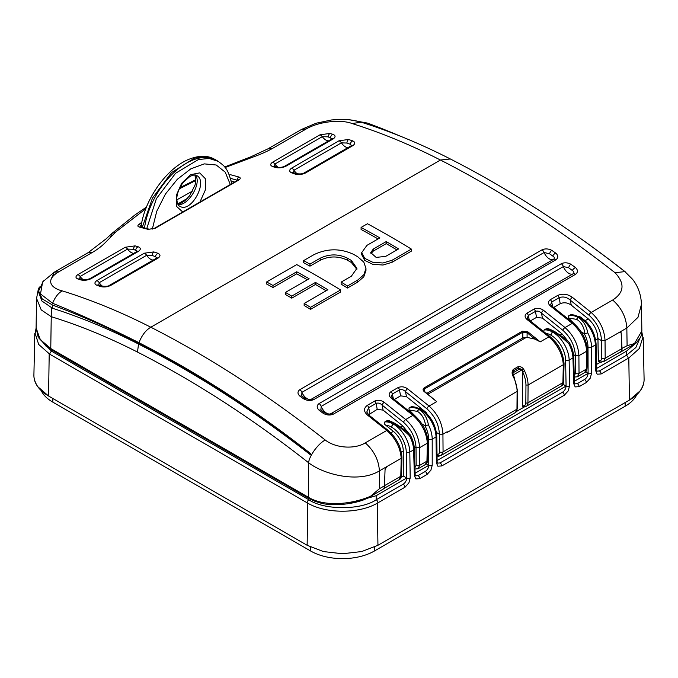 <?xml version="1.0" encoding="UTF-8"?>
<svg xmlns="http://www.w3.org/2000/svg" width="678" height="678" viewBox="0 0 678 678"><rect width="100%" height="100%" fill="white"/><g stroke="black" fill="none" stroke-linecap="round" stroke-linejoin="round"><path stroke-width="1.02" d="M356.865 269.352L351.357 262.488A1051.553 607.115 -120 0 0 347.178 260.072C338.203 255.886 329.211 255.945 320.202 260.259L309.965 266.166A1051.553 607.115 -120 0 0 303.591 262.674L303.591 260.632L313.829 254.716C327.059 248.334 340.297 248.207 353.552 254.352A1051.553 607.115 60 0 1 357.73 256.767L363.815 262.115L365.959 268.429L363.815 274.734L357.73 280.065L347.5 285.98A1051.553 607.115 -120 0 0 341.127 282.116L351.357 276.2L356.95 268.335L351.357 260.445A1051.553 607.115 -120 0 0 347.178 258.03C338.195 253.835 329.203 253.894 320.202 258.216L309.965 264.123A1051.553 607.115 -120 0 0 303.591 260.632M365.959 268.429L365.959 270.471L363.806 276.785L357.73 282.116L347.5 288.023A1051.553 607.115 -120 0 0 341.127 284.158L341.127 282.116M378.078 238.927A1051.553 607.115 -120 0 0 361.094 229.478L361.094 227.427L367.468 223.748A1051.553 607.115 60 0 1 411.377 249.097L392.062 260.25L382.943 262.988L372.697 262.242L364.73 258.36L361.713 252.614L366.925 245.368L379.858 237.902A1051.553 607.115 -120 0 0 361.094 227.427M411.377 249.097L411.377 251.14L392.062 262.293L382.96 265.03L372.697 264.284L364.722 260.394L361.713 254.657L361.713 252.614M326.143 290.76A1051.553 607.115 -120 0 0 315.49 284.463L291.769 298.159A1051.553 607.115 -120 0 0 285.396 294.481L285.396 292.438L309.117 278.743A1051.553 607.115 -120 0 0 296.727 271.768L272.997 285.463A1051.553 607.115 -120 0 0 266.624 281.972L296.727 264.598A1051.553 607.115 60 0 1 340.627 289.947L310.532 307.32A1051.553 607.115 -120 0 0 304.159 303.456L327.881 289.76A1051.553 607.115 -120 0 0 315.49 282.421L291.769 296.116A1051.553 607.115 -120 0 0 285.396 292.438M307.337 279.768A1051.553 607.115 -120 0 0 296.727 273.81L272.997 287.506A1051.553 607.115 -120 0 0 266.624 284.014L266.624 281.972M340.627 289.947L340.627 291.989L310.532 309.363A1051.553 607.115 -120 0 0 304.159 305.498L304.159 303.456M401.173 477.253L403.274 476.041L406.656 477.99L406.266 452.124A20.526 11.857 -120 0 0 391.757 427.276L391.587 427.182A20.526 11.857 -120 0 0 385.765 425.225A1044.044 602.784 60 0 1 393.376 431.386A17.526 10.119 60 0 1 403.274 450.972L403.274 476.041M349.424 503.449L376.171 495.703L406.656 477.99A2.5 1.424 179.1 0 0 410.198 477.956L408.876 482.914L404.978 487.211A2.5 1.449 -120 0 0 403.207 484.177L376.171 499.788C361.035 510.263 324.05 510.263 308.905 499.788L51.596 351.229L38.968 338.203M415.08 473.236L428.767 465.337L428.674 439.158C428.623 434.768 427.369 430.25 424.911 425.615L421.852 423.843M426.242 463.879L428.674 465.286M437.056 456.531L437.946 455.565M437.115 460.515L566.088 386.053L565.605 360.137A20.526 11.857 -120 0 0 551.087 335.288L550.917 335.186A20.526 11.857 -120 0 0 545.951 333.33M563.011 384.282L565.994 386.002A2.5 1.424 179.1 0 0 569.528 385.968L568.215 390.926L564.316 395.215A2.5 1.449 -120 0 0 562.545 392.189L440.03 462.921L437.496 463.15L437.132 461.803L436.742 435.937C435.734 424.42 430.479 415.428 420.979 408.961A2.5 1.449 -60 0 0 419.724 409.08L418.996 409.504C423.877 412.495 427.021 417.606 428.428 424.843C430.903 429.776 432.157 434.547 432.208 439.158L432.208 465.354A2.5 1.398 180 0 1 428.767 465.405C428.53 467.981 427.343 470.007 425.225 471.473L418.021 475.625L415.487 475.863L415.122 474.583A2.5 1.449 -1.7 0 1 414.385 475.642L413.605 449.895C413.436 445.353 412.071 440.649 409.504 435.768C404.317 430.716 399.232 426.725 394.249 423.792L386.748 420.835L387.943 420.623C388.494 420.335 390.952 421.318 395.333 423.572L395.333 423.572A2.5 1.449 -60 0 1 395.418 423.623M524.755 406.707L516.653 411.385M439.793 455.76L438.649 456.421L437.946 456.014M574.41 381.248L588.097 373.341L588.004 347.17C587.953 342.78 586.707 338.263 584.25 333.627L581.182 331.856M585.58 371.891L588.004 373.29M309.168 498.576L51.342 349.721A2.5 1.449 -60 0 1 51.282 349.695L45.901 346.026L37.96 336.263L36.104 327.83L40.138 339.458L50.765 348.534L308.609 497.398C324.635 507.017 351.424 504.491 370.586 496.237L364.823 499.423C349.441 505.424 329.788 505.703 320.77 503.11L315.101 501.373L309.185 498.593A2.5 1.441 -60 0 1 309.134 498.559A2.5 1.449 -60 0 1 309.117 498.55A2.5 1.449 -60 0 1 308.592 497.389L308.592 462.735C252.013 418.275 194.976 381.383 137.481 352.068C108.412 337.263 79.665 325.465 51.248 316.685L41.231 309.88L36.553 298.379M588.097 373.341L588.097 373.417C587.86 375.993 586.682 378.019 584.555 379.477L577.351 383.638L574.825 383.867L574.452 382.595A2.5 1.449 -1.7 0 1 573.724 383.655L572.944 357.908C572.774 353.365 571.401 348.653 568.834 343.771C563.655 338.729 558.57 334.737 553.587 331.796L546.087 328.847L547.282 328.627C547.824 328.338 550.29 329.322 554.672 331.576L554.672 331.576A2.5 1.449 -60 0 1 554.748 331.635M142.287 227.35L152.448 198.162L171.585 172.534L194.476 158.135L205.231 156.643L214.434 159.161C212.222 158.152 204.044 152.779 187.357 159.949C165.652 169.737 145.736 198.925 141.456 224.054L141.575 226.223M187.323 198.459L177.738 203.934M141.304 227.105A2.5 1.712 -126.1 0 0 138.829 224.452L141.804 222.316M176.848 199.824L192.671 190.984M424.208 387.858L522.348 331.203L527.806 331.796L540.23 341.865L535.027 339.153L527.094 332.754L522.84 332.152L424.699 388.816L423.826 390.24L424.216 391.604C422.716 390.214 422.716 388.96 424.208 387.858A0.848 0.492 60 0 1 424.699 388.816L424.742 391.638M535.027 339.153L527.094 337.381L522.84 337.907L426.86 393.325M436.929 454.226C438.564 454.557 439.429 453.768 439.522 451.87L439.386 434.208C438.878 424.386 434.725 415.928 426.937 408.826L405.52 391.647A2.5 1.178 -51.9 0 1 407.597 388.825L429.064 406.046L436.691 401.647L424.64 391.553M522.407 405.673L522.585 405.69A1.5 1.059 105.6 0 0 523.246 406.529A1.5 1.059 105.6 0 0 523.272 406.529L526.391 406.232A7.509 4.339 60 0 0 527.95 402.851A1.5 0.873 0.4 0 1 525.823 402.834L525.959 385.045A23.535 13.585 -120 0 0 522.585 371.68L522.407 405.673L522.585 406.283L523.441 406.308L522.585 406.283M620.684 332.178A2.492 1.424 -59.6 0 1 621.175 333.203L621.777 348.678A7.509 4.339 60 0 1 620.217 352.06L603.547 361.688M619.531 352.458A7.509 4.339 -120 0 0 620.489 352.136A7.509 4.339 -120 0 0 622.04 348.645L621.209 333.22L620.692 332.178L619.438 332.296L605.039 340.61L605.174 358.264L603.666 361.62L600.132 361.993A2.5 1.771 -74.2 0 1 599.038 360.637C600.674 360.967 601.539 360.179 601.632 358.281A2.5 1.483 -0.4 0 0 605.174 358.264L621.777 348.678M436.446 432.505L439.386 434.208L442.929 434.208L447.2 431.742L447.141 432.479L517.111 391.376A25.035 14.458 -120 0 0 513.526 377.146C511.712 374.061 511.644 371.485 513.322 369.425L517.924 366.773C520.797 366.188 522.992 367.535 524.501 370.815A25.035 14.458 60 0 1 528.086 385.045L525.959 385.045M512.899 373.341A3.009 1.737 180 0 1 513.738 372.392L518.339 369.73A3.009 1.737 180 0 1 521.374 369.307L518.339 367.985L513.738 370.646L512.856 372.756L513.441 375.366M517.111 391.376L516.975 409.181A1.5 0.873 0.4 0 0 517.416 408.571L515.416 412.571A7.509 4.339 -120 0 0 516.975 409.181L443.065 451.853L441.437 455.277M401.935 457.294L401.529 475.27A2.5 1.432 -178.7 0 1 400.8 476.253L401.207 458.294C400.334 447.556 395.528 438.276 386.799 430.445L367.883 415.411A2.5 1.161 128 0 1 369.112 415.267L388.019 430.301C396.503 437.793 401.147 446.777 401.935 457.252L401.207 458.294L386.807 466.608L385.062 469.557L384.468 485.812L379.409 488.728L370.586 496.237M634.184 344.051L641.854 330.957L641.235 335.118C641.456 336.042 639.718 338.703 636.023 343.102L627.099 345.721L621.777 348.492M156.872 257.937L155.406 256.631L152.143 255.47L146.66 255.284L99.217 282.684L98.81 284.879M137.38 251.216L133.388 249.284L127.566 249.097L80.123 276.488L79.75 278.556M332.118 138.778L328.127 136.846L322.304 136.668L274.861 164.059L274.497 166.127M351.611 145.499L350.145 144.194L346.89 143.041L341.407 142.855L293.955 170.246L293.557 172.441M587.012 368.188C586.656 370.705 585.885 372.171 584.69 372.578L586.275 369.171A2.5 1.432 -178.7 0 0 587.012 368.188L587.419 350.204L586.682 351.212L578.893 355.704L575.351 355.704C574.842 345.882 570.698 337.424 562.901 330.33L541.485 313.151C539.637 311.253 537.62 310.677 535.425 311.405L528.306 315.524L527.323 318.024L528.526 319.575A2.5 1.17 -52.2 0 0 527.298 319.719C524.543 317.355 524.399 315.185 526.882 313.211A2.5 1.449 60 0 1 528.306 315.524L529.323 320.194M540.23 341.865L548.909 336.856C557.638 344.687 562.443 353.967 563.316 364.705L562.91 382.663A2.5 1.432 1.3 0 0 563.638 381.68C563.291 384.197 562.511 385.663 561.316 386.07L562.91 382.663L527.95 402.851L528.086 385.045L563.316 364.705L564.045 363.662C563.257 353.187 558.613 344.204 550.129 336.703L528.526 319.575M524.501 370.815L522.585 371.68L522.585 405.69A173.754 100.319 -120 0 0 522.645 405.707A1.5 1.059 105.5 0 0 523.297 406.537L522.908 406.453M522.407 371.18L522.84 369.383L521.374 369.307M513 374.146L513.136 374.985L522.84 369.383M513.526 377.146L514.034 376.756L513.432 375.366M414.911 467.71L416.156 465.362L416.021 447.7L419.563 447.7L427.352 443.2C426.479 432.462 421.674 423.182 412.944 415.351L391.333 398.215C388.579 395.859 388.435 393.689 390.918 391.714L398.045 387.596C401.325 386.24 404.512 386.646 407.597 388.825M321.541 410.427L324.703 412.775C327.999 414.156 330.042 414.461 330.847 413.69L573.105 273.819C574.342 272.658 574.088 271.547 572.325 270.488L568.605 267.725L563.384 266.564L321.202 406.385L320.906 409.639L321.541 410.427A4.009 2.331 135.8 0 0 319.075 410.215C316.575 407.741 316.592 405.512 319.109 403.537A4.009 2.314 60 0 1 321.202 406.385A8.763 5.06 -120 0 0 329.576 414.012M302.439 396.401L305.075 398.283C309.015 399.622 311.1 399.927 311.329 399.198L553.604 259.318C554.824 258.14 554.511 257.03 552.663 256.004L549.519 253.758L544.095 252.513L301.913 392.333L301.761 395.63L302.439 396.401A4.009 2.356 133.5 0 0 300.015 396.249C297.379 393.85 297.32 391.655 299.837 389.647A4.009 2.314 60 0 1 301.913 392.333A8.763 5.06 -120 0 0 311.414 399.147A4.009 2.314 60 0 1 313.736 399.605C310.355 400.995 306.948 400.706 303.498 398.749L300.015 396.249M391.333 398.215A2.5 1.17 127.8 0 1 392.562 398.071L414.165 415.207C422.648 422.699 427.284 431.683 428.081 442.158L427.352 443.2L426.945 461.159L419.69 465.345L418.063 468.769M599.072 361.569A2.492 1.441 -60 0 1 598.733 361.425A2.492 1.441 -60 0 1 598.293 360.374L597.954 338.568C597.547 330.94 594.318 324.372 588.275 318.863L571.249 305.142C567.689 302.608 564.02 302.125 560.231 303.693L553.689 307.473M641.854 330.957L641.456 304.371L637.99 317.312L626.836 328.025L619.438 332.296M368.035 497.889L382.909 489.304A7.509 4.339 -120 0 0 384.468 485.812M601.632 358.281L601.496 340.61L605.039 340.61C604.445 329.711 599.827 320.33 591.174 312.456L572.385 297.337A2.5 1.17 -51.7 0 0 570.3 300.159C566.791 297.066 563.054 296.252 559.104 297.735A2.5 1.449 -120 0 0 557.689 295.43C562.74 293.337 567.639 293.972 572.385 297.337M145.88 208.646L115.709 232.012L105.81 242.08C102.344 245.707 97.988 249.08 92.759 252.199L88.123 252.665L54.308 272.183L51.197 278.955M627.099 345.721L626.836 328.025C626.15 317.194 621.438 307.863 612.7 300.023C624.269 292.489 625.048 283.396 615.048 272.734C557.053 227.418 498.855 189.848 440.437 160.025C410.715 144.846 381.256 132.685 352.06 123.54C342.526 119.667 320.669 120.667 306.337 128.896L272.522 148.414C267.047 151.474 260.606 154.33 253.208 156.982L225.096 167.525M195.857 180.492L179.348 188.815M158.093 258.081L110.65 285.472C107.285 287.006 103.895 287.362 100.48 286.531L96.878 285.269C94.318 283.997 94.293 282.438 96.818 280.607L144.27 253.216L153.787 251.919L158.016 253.309C160.593 254.631 160.618 256.216 158.093 258.081A4.009 2.314 -120 0 0 156.593 258.123L109.15 285.514A4.009 2.314 -120 0 0 108.649 285.997M138.498 251.318L91.055 278.709C87.555 280.285 84.106 280.684 80.724 279.887L78.165 279.099C75.377 278.005 75.258 276.514 77.8 274.641L125.244 247.25L135.125 245.877L138.117 246.75C140.905 247.894 141.041 249.411 138.498 251.318A4.009 2.314 -120 0 0 137.109 251.394L89.665 278.785L86.055 279.76L79.962 278.777M272.539 162.203L319.982 134.812L329.864 133.447L332.864 134.312C335.652 135.456 335.779 136.981 333.245 138.88L285.802 166.279C282.294 167.856 278.853 168.246 275.463 167.458L272.903 166.669C270.124 165.568 269.997 164.084 272.539 162.203A4.009 2.314 60 0 1 274.861 164.059A8.763 5.06 -120 0 0 278.192 167.297M291.565 168.178L339.008 140.778L348.526 139.49L352.763 140.88C355.331 142.194 355.357 143.787 352.831 145.643L305.388 173.043C302.024 174.577 298.642 174.932 295.227 174.102L291.616 172.831C289.057 171.559 289.04 170.008 291.565 168.178A4.009 2.314 60 0 1 293.955 170.246A8.763 5.06 -120 0 0 297.379 173.856M526.882 313.211L534.01 309.1C537.29 307.744 540.476 308.151 543.561 310.329L565.028 327.55C573.681 335.424 578.309 344.805 578.893 355.704L579.029 373.358L586.275 369.171L586.682 351.212C585.809 340.475 581.012 331.195 572.283 323.364L550.672 306.227C547.909 303.863 547.773 301.693 550.256 299.718L557.689 295.43M527.806 331.796L527.094 332.754L527.094 337.381M525.781 337.703L427.937 394.189M426.937 408.826A2.5 1.127 -50.6 0 1 429.064 406.046C437.717 413.919 442.336 423.309 442.929 434.208L443.065 451.853A2.5 1.483 -0.4 0 1 439.522 451.87M414.173 446.632L416.021 447.7C415.512 437.878 411.36 429.42 403.571 422.318L382.155 405.139A2.5 1.178 -51.9 0 1 384.231 402.317L405.698 419.538C414.351 427.411 418.97 436.801 419.563 447.7L419.69 465.345A2.5 1.483 -0.4 0 1 416.156 465.362M319.109 403.537L561.299 263.717C564.291 262.386 567.427 262.53 570.715 264.14L575.554 267.59C578.054 270.09 578.037 272.344 575.512 274.336L333.322 414.156C330.008 415.538 326.635 415.25 323.194 413.292L319.075 410.215M299.837 389.647L542.019 249.818C545.129 248.479 548.341 248.64 551.663 250.301L555.757 253.114C558.392 255.538 558.443 257.759 555.926 259.784L313.736 399.605M386.807 466.608L379.409 470.879C359.001 483.456 323.957 474.685 308.592 462.735C309.261 455.836 318.389 443.412 325.254 440.039C336.288 448.65 355.552 449.107 365.273 442.878C374.01 450.709 378.722 460.048 379.409 470.879L379.409 488.728M550.129 336.703A2.5 1.119 -51 0 0 548.909 336.856L527.298 319.719M543.561 310.329A2.5 1.178 128.1 0 0 541.485 313.151L542.425 318.126L562.13 333.957L560.121 335.11M562.901 330.33A2.5 1.127 129.4 0 1 565.028 327.55L572.283 323.364A2.5 1.119 129 0 1 573.503 323.211L551.9 306.083A2.5 1.17 127.8 0 0 550.672 306.227M595.674 339.881L597.954 338.568L601.496 340.61C600.988 330.788 596.835 322.33 589.046 315.236L570.3 300.159L571.249 305.142M584.682 372.578L577.52 376.714L579.029 373.358A2.5 1.483 179.6 0 1 575.486 373.375L575.351 355.704L573.503 354.636M615.048 272.734L624.887 271.607L632.515 279.243C636.252 283.862 641.007 292.159 641.456 304.363M148.067 229.367A2.5 1.754 105.3 0 1 149.168 229.189L140.456 226.884A2.5 1.771 104.2 0 0 139.371 227.071L148.067 229.367L155.152 228.308A2.5 1.449 60 0 0 154.338 228.376L237.961 180.094A2.5 1.449 -120 0 1 238.775 180.034C240.724 178.704 240.724 177.687 238.8 176.975A2.5 1.771 105.8 0 0 237.47 180.272L230.452 178.348M238.8 176.975L230.189 174.636A2.5 1.788 104.7 0 0 229.427 175.348M138.829 224.452C137.414 225.655 137.592 226.528 139.371 227.071M234.571 182.051L231.113 180.873M92.759 252.199L58.944 271.725C44.824 279.861 50.757 288.108 62.223 290.879C91.538 299.956 121.074 312.075 150.821 327.228C209.299 357.026 267.437 394.63 325.254 440.039M352.06 123.54L361.221 122.201C351.543 119.353 343.797 119.252 339.839 119.37L331.517 119.964L315.999 123.252L301.702 129.354L267.895 148.872L250.979 156.754L224.664 166.974M560.231 303.693L559.104 297.735L551.672 302.032A2.5 1.449 -120 0 0 550.256 299.718M552.697 306.702L551.672 302.032L550.697 304.532L551.9 306.083M534.01 309.1A2.5 1.449 60 0 1 535.425 311.405L536.552 317.363L542.425 318.126M568.571 341.924L562.13 333.957M536.552 317.363L530.315 320.965M435.471 428.284L426.165 412.453L406.461 396.63L405.52 391.647C403.673 389.757 401.656 389.172 399.461 389.901A2.5 1.449 -120 0 0 398.045 387.596M406.461 396.63L400.588 395.859L399.461 389.901L392.333 394.02A2.5 1.449 -120 0 0 390.918 391.714M393.359 398.689L392.333 394.02L391.359 396.52L392.562 398.071M400.588 395.859L394.35 399.461M409.232 433.92L402.791 425.945L383.095 410.122L382.155 405.139C380.307 403.249 378.29 402.664 376.095 403.393A2.5 1.449 -120 0 0 374.68 401.088C377.96 399.732 381.146 400.139 384.231 402.317M367.883 415.411C363.637 411.758 363.425 408.419 367.247 405.385L374.68 401.088M383.095 410.122L377.222 409.351L376.095 403.393L368.663 407.69L366.764 412.08L369.112 415.267M368.544 414.783L377.222 409.351M43.511 280.853L38.604 290.972L38.604 292.167L41.917 301.007L52.537 308.287C80.877 317.312 109.548 329.237 138.549 344.051C196.205 373.553 253.479 410.444 310.363 454.743L310.753 453.675C253.953 409.122 196.688 372.137 138.973 342.712C109.404 327.745 80.614 314.6 52.613 303.278C55.011 297.278 58.215 293.142 62.223 290.879M51.375 307.854L50.765 348.534A2.5 1.449 -60 0 0 51.282 349.695L309.134 498.559A2.5 1.441 -60 0 1 308.609 497.398M58.944 271.725L54.308 272.183L42.672 281.87L40.494 293.921L52.613 303.278M195.713 204.485L186.119 210.019M38.604 290.972L42.222 298.913L52.537 305.041A1041.535 601.335 60 0 1 310.363 453.896L310.753 453.675M310.363 453.896L310.363 454.743M625.404 272.014L625.463 271.98A1041.535 601.335 -120 0 0 563.469 226.579M400.74 136.337A1041.535 601.335 -120 0 0 367.637 123.125L349.39 119.777M438.649 455.718L438.649 456.421M600.928 362.145L600.479 362.077M601.386 362.179L600.928 362.45M179.628 206.154C190.993 213.926 208.578 181.136 196.62 175.483L196.612 175.483C195.535 174.534 193.264 174.882 189.815 176.526L183.543 182.068C177.95 189.272 176.704 196.145 176.839 198.883C177.051 203.044 177.983 205.468 179.628 206.154M195.137 175.026C202.595 182.179 188.306 206.214 178.068 204.544M146.77 228.537L156.372 198.696L175.543 173.305L198.442 159.533L209.155 158.44L218.333 161.415L216.774 160.466A60.088 34.697 120 0 0 216.028 160.042A60.088 34.697 120 0 0 173.331 173.11A60.088 34.697 120 0 0 144.516 227.935M182.704 211.994L176.661 206.502L176.246 195.501L181.636 183.323L190.637 174.661L199.696 172.882L205.324 178.661L205.426 189.806L199.959 201.959M230.308 184.518L225.206 172.136L216.206 165L204.29 163.881L190.798 168.864L177.305 179.314L165.449 194.027L156.737 211.29L152.33 229.096M35.163 333.466L38.697 344.475L49.825 354.263A2.5 1.449 -60 0 1 51.596 351.229L51.596 349.873M308.905 498.432L308.905 499.788A2.5 1.449 -60 0 0 307.142 502.822L307.778 503.178C326.118 513.89 358.959 513.89 377.307 503.178L377.943 502.822A2.5 1.449 -120 0 0 376.171 499.788L376.171 495.703M642.837 337.551L639.303 348.56L628.794 357.984L601.14 373.959A2.5 1.449 -120 0 0 599.369 370.925L626.404 355.314L635.879 347.5L640.252 337.5M644.092 379.256L644.1 379.646C644.083 383.477 642.812 387.163 640.286 390.706C637.735 394.249 634.116 397.376 629.438 400.088L377.943 545.282L361.696 551.553L342.543 553.748L323.381 551.553L307.142 545.282L48.562 396.003C43.884 393.282 40.265 390.155 37.714 386.621C35.188 383.078 33.917 379.392 33.9 375.561L33.908 375.163M644.092 379.138L644.1 379.646C644.083 383.036 642.812 386.723 640.286 390.706L629.438 400.088L628.803 357.984M377.315 503.178L377.943 545.282L361.696 551.553L342.543 553.748L323.381 551.553L307.142 545.282L307.77 503.178M49.197 353.899L48.562 396.003L37.714 386.621C35.197 382.646 33.925 378.96 33.9 375.561L33.908 375.044M554.909 341.432A17.526 10.119 60 0 1 561.053 351.297M577.105 326.601L568.461 317.982L568.308 316.016L570.986 314.651L580.148 316.872A2.5 1.449 -60 0 1 580.224 316.923M584.25 333.627L584.953 333.737C583.97 326.949 581.258 322.177 576.8 319.414L568.461 317.982M417.767 418.597L409.131 409.97L408.978 408.003L411.648 406.639L420.809 408.859A2.5 1.449 -60 0 1 420.894 408.919M424.911 425.615L425.615 425.725C424.64 418.936 421.919 414.165 417.47 411.41L409.131 409.97M568.308 316.016C571.774 315.185 575.063 315.651 578.165 317.414L578.334 317.507C583.216 320.508 586.351 325.618 587.758 332.847C590.233 337.78 591.496 342.551 591.547 347.17L591.547 373.366A2.5 1.398 180 0 1 588.097 373.417M543.671 331.5L544.095 329.991L546.087 328.847M408.978 408.003C412.444 407.181 415.733 407.648 418.834 409.402A2.5 1.449 120 0 0 417.301 411.309M385.765 425.225C384.248 424.131 383.909 423.055 384.765 421.979L386.748 420.835M406.749 478.041C406.546 480.643 405.359 482.694 403.207 484.177M599.369 370.925L596.835 371.163L596.471 369.815L596.081 343.949C595.064 332.423 589.809 323.431 580.309 316.965A2.5 1.449 -60 0 0 579.063 317.092L578.165 317.414A2.5 1.449 120 0 0 576.631 319.321M566.088 386.053C565.876 388.655 564.698 390.697 562.545 392.189M428.428 424.843L425.615 425.725M409.504 435.768L410.029 434.725M406.266 452.124A2.5 1.424 179.1 0 0 409.809 452.09L413.605 449.895A2.5 1.449 -1.7 0 0 414.343 448.836C414.156 444.234 412.758 439.547 410.173 434.776L410.156 434.759C407.164 431.716 402.274 428.021 395.503 423.665A2.5 1.449 -60 0 0 394.249 423.792L393.528 424.208A23.035 13.297 60 0 1 409.809 452.09L410.198 477.956M587.758 332.847L584.953 333.737M568.834 343.771L569.359 342.737M565.605 360.137A2.5 1.424 179.1 0 0 569.147 360.103L572.944 357.908A2.5 1.449 -1.7 0 0 573.673 356.848C573.486 352.238 572.096 347.551 569.503 342.788L569.486 342.763C566.494 339.729 561.613 336.034 554.841 331.678A2.5 1.449 -60 0 0 553.587 331.796L552.858 332.22A23.035 13.297 60 0 1 569.147 360.103L569.528 385.968M41.205 390.596A45.07 26.018 0 0 0 52.816 402.147L310.66 551.011A45.07 26.018 0 0 0 374.392 551.011L625.184 406.215A45.07 26.018 0 0 0 636.778 394.698M596.445 368.527L626.404 351.229L636.498 342.619M596.386 364.544L600.471 362.188M386.231 241.58A1051.553 607.115 60 0 1 398.63 248.911L385.689 256.386L376.137 257.394L370.73 252.631L373.298 249.046L386.231 241.58L386.231 243.622A1051.553 607.115 60 0 1 396.893 249.919M370.908 253.657L373.298 251.089L373.298 249.046M386.231 243.622L373.298 251.089M347.5 288.023L347.5 285.98M309.965 266.166L309.965 264.123M291.769 298.159L291.769 296.116M315.49 284.463L315.49 282.421M310.532 309.363L310.532 307.32M272.997 287.506L272.997 285.463M296.727 273.81L296.727 271.768M361.221 122.201C390.672 131.422 420.385 143.685 450.361 158.983L440.437 160.025L150.821 327.228C145.778 330.169 141.829 335.33 138.973 342.712M432.208 465.354L430.894 470.201L426.996 474.498A2.5 1.449 -120 0 0 425.225 471.473M426.996 474.498L419.792 478.66A2.5 1.449 -120 0 0 418.021 475.625M419.792 478.66L415.826 478.905L414.385 475.642M591.547 373.366L590.224 378.214L586.326 382.511A2.5 1.449 -120 0 0 584.555 379.477M586.326 382.511L579.122 386.663A2.5 1.449 -120 0 0 577.351 383.638M579.122 386.663L575.164 386.909L573.724 383.655M522.84 337.907L522.84 332.152A0.848 0.492 60 0 0 522.348 331.203M436.691 401.647A1051.553 607.115 -120 0 0 424.216 391.604M522.645 405.707A6.009 3.466 -120 0 0 525.823 402.834M518.339 369.73L518.339 367.985A1.5 0.864 60 0 0 517.924 366.773M513.322 369.425A1.5 0.864 60 0 1 513.738 370.646L513.738 372.392M425.343 464.574L426.945 461.159A2.5 1.432 -178.7 0 0 427.674 460.176C427.326 462.701 426.547 464.159 425.352 464.566L418.182 468.71L414.648 469.074M573.986 377.087L577.402 376.782M153.203 260.081A8.763 5.06 60 0 1 146.66 255.284A4.009 2.314 -120 0 0 144.27 253.216M96.818 280.607A4.009 2.314 -120 0 1 99.217 282.684A8.763 5.06 -120 0 0 102.641 286.294M133.744 253.335A8.763 5.06 60 0 1 127.566 249.097A4.009 2.314 -120 0 0 125.244 247.25M77.8 274.641A4.009 2.314 -120 0 1 80.123 276.488A8.763 5.06 -120 0 0 83.445 279.726M328.491 140.905A8.763 5.06 60 0 1 322.304 136.668A4.009 2.314 60 0 0 319.982 134.812M347.941 147.651A8.763 5.06 60 0 1 341.407 142.855A4.009 2.314 60 0 0 339.008 140.778M330.525 413.826A8.763 5.06 -120 0 0 330.915 413.648A4.009 2.314 60 0 1 333.322 414.156M575.512 274.336A4.009 2.314 60 0 0 573.105 273.819A8.763 5.06 60 0 1 563.384 266.564A4.009 2.314 60 0 0 561.299 263.717M555.926 259.784A4.009 2.314 60 0 0 553.604 259.318A8.763 5.06 60 0 1 544.095 252.513A4.009 2.314 60 0 0 542.019 249.818M383.672 488.635L399.198 479.668L400.8 476.253L384.468 485.685M437.022 454.557A2.5 1.771 105.8 0 0 438.022 455.582L441.556 455.209M599.844 361.866A2.5 1.763 -73.9 0 1 599.53 361.815A2.5 1.763 -73.9 0 1 598.454 360.467L599.038 360.637M598.293 360.374A2.5 1.458 -1.3 0 0 598.454 360.467L598.225 350.484A2.5 1.458 -1.3 0 1 598.14 350.433M574.249 375.722L575.486 373.375M115.709 232.012L112.167 233.224L110.641 236.69M232.622 164.508L231.401 164.279M272.522 148.414L267.895 148.872M110.65 285.472A4.009 2.314 -120 0 0 109.15 285.514C108.548 286.269 106.132 286.48 101.895 286.15L98.98 285.065M100.48 286.531A4.009 2.314 -77.3 0 1 101.895 286.15M155.406 256.631A4.009 3.034 -61.8 0 1 158.016 253.309M152.143 255.47A4.009 2.17 -79.9 0 1 153.787 251.919M96.878 285.269A4.009 3.051 -62.3 0 1 99.293 285.243L98.937 285.031M91.055 278.709A4.009 2.314 -120 0 0 89.665 278.785M80.724 279.887A4.009 2.483 -77.9 0 1 82.199 279.522M135.685 249.996A4.009 3.026 -66.6 0 1 138.117 246.75M133.388 249.284A4.009 2.39 -79.8 0 1 135.125 245.877M78.165 279.099A4.009 3.034 -66.9 0 1 80.385 278.98M329.864 133.447A4.009 2.39 100.2 0 0 328.127 136.846M274.709 166.347L275.124 166.542A4.009 3.034 113.1 0 0 272.903 166.669M275.124 166.542L276.938 167.093A4.009 2.483 102.1 0 0 275.463 167.458M276.938 167.093C279.717 167.847 282.794 167.11 284.404 166.356L284.404 166.356A4.009 2.314 60 0 1 285.802 166.279M284.404 166.356L331.856 138.965A4.009 2.314 60 0 1 333.245 138.88M332.864 134.312A4.009 3.026 113.4 0 0 330.423 137.558M348.526 139.49A4.009 2.17 100.1 0 0 346.89 143.041M293.718 172.636L294.04 172.814A4.009 3.051 117.7 0 0 291.616 172.831M294.04 172.814L296.642 173.712A4.009 2.314 102.7 0 0 295.227 174.102M303.397 173.568A4.009 2.314 60 0 1 303.888 173.076L303.888 173.076A4.009 2.314 60 0 1 305.388 173.043M296.642 173.712C300.303 174.127 302.719 173.915 303.888 173.076L351.34 145.685A4.009 2.314 60 0 1 352.831 145.643M352.763 140.88A4.009 3.034 118.2 0 0 350.145 144.194M612.7 300.023L591.174 312.456A2.5 1.127 -50.6 0 0 589.046 315.236M403.571 422.318A2.5 1.127 -50.6 0 1 405.698 419.538L412.944 415.351A2.5 1.119 129 0 1 414.165 415.207M570.715 264.14A4.009 1.356 115.8 0 0 568.605 267.725M324.703 412.775A4.009 1.517 118.9 0 0 323.194 413.292M575.554 267.59A4.009 2.314 136 0 0 572.325 270.488M551.663 250.301A4.009 1.509 116 0 0 549.519 253.758M305.075 398.283A4.009 1.644 118.6 0 0 303.498 398.749M555.757 253.114A4.009 2.339 133.7 0 0 552.663 256.004M388.019 430.301A2.5 1.119 129 0 0 386.799 430.445L365.273 442.878M598.123 349.373L598.225 350.484M306.337 128.896L301.702 129.354M238.775 180.034L155.152 228.308M369.942 413.555L368.663 407.69A2.5 1.449 -120 0 0 367.247 405.385M138.549 344.051L137.481 352.068M52.537 305.041L52.537 308.287M307.142 502.822L49.825 354.263M404.978 487.211L377.943 502.822M564.316 395.215L441.802 465.947A2.5 1.449 -120 0 0 440.03 462.921M628.175 358.348A2.5 1.449 -120 0 0 626.404 355.314L626.404 351.229M601.14 373.959L597.174 374.205L595.733 370.841L595.343 344.975L591.547 347.17A2.5 1.398 180 0 1 588.004 347.17M441.802 465.947L437.844 466.193L436.395 462.828L436.013 436.963L432.208 439.158A2.5 1.398 180 0 1 428.674 439.158M417.47 411.41A2.5 1.449 120 0 1 418.996 409.504L419.724 409.08A23.035 13.297 -120 0 1 436.013 436.963A2.5 1.424 -0.9 0 0 436.742 435.937M395.503 423.665L395.333 423.572A2.5 1.449 -60 0 0 394.088 423.691L393.528 424.208A2.5 1.449 120 0 0 391.757 427.276M554.841 331.678L554.672 331.576A2.5 1.449 -60 0 0 553.418 331.703L552.858 332.22A2.5 1.449 120 0 0 551.087 335.288M576.8 319.414A2.5 1.449 120 0 1 578.334 317.507L579.063 317.092A23.035 13.297 -120 0 1 595.343 344.975A2.5 1.424 -0.9 0 0 596.081 343.949M580.309 316.965L580.148 316.872A2.5 1.449 -60 0 0 578.893 316.999A23.035 13.297 -120 0 0 570.3 314.863M544.095 329.991A23.035 13.297 60 0 1 552.689 332.118A2.5 1.449 120 0 0 550.917 335.186M420.979 408.961L420.809 408.859A2.5 1.449 -60 0 0 419.555 408.987A23.035 13.297 -120 0 0 410.961 406.859M384.765 421.979A23.035 13.297 60 0 1 393.359 424.114A2.5 1.449 120 0 0 391.587 427.182M595.733 370.841A2.5 1.424 -0.9 0 0 596.471 369.815M436.395 462.828A2.5 1.424 -0.9 0 0 437.132 461.803M625.124 402.571L625.184 406.215M374.332 547.18L374.392 551.011M310.71 547.163L310.66 551.011M52.876 398.486L52.816 402.147M588.275 318.863L585.182 320.643M403.274 450.972L401.317 452.099M402.791 425.945L400.791 427.106M393.376 431.386L390.833 432.852M392.062 262.293L392.062 260.25M347.178 260.072L347.178 258.03M351.357 262.488L351.357 260.445M357.73 282.116L357.73 280.065M320.202 260.259L320.202 258.216M309.117 498.55L315.101 501.373M514.034 376.756L517.551 390.765L517.416 408.571M515.416 412.571L441.548 455.218M561.308 386.07L526.391 406.232M513.136 374.468L512.856 372.756M436.903 455.26L438.022 455.582M427.674 460.176L428.081 442.2M401.529 475.27C401.181 477.795 400.41 479.253 399.206 479.66M598.733 361.425A2.5 2.5 0 0 0 599.53 361.815L600.132 361.993M635.498 343.466L620.489 352.136M563.638 381.68L564.045 363.696M146.499 207.07L135.219 214.74L112.167 233.224L106.09 238.859L88.123 252.665M195.883 179.678L179.916 187.645M573.503 323.211C581.987 330.711 586.623 339.695 587.419 350.17M39.383 286.997L38.265 289.548L36.544 298.498L36.104 327.83M238.181 180.56L238.385 179.789L237.961 180.094M149.168 229.189L154.338 228.376M450.361 158.983C509.025 188.967 567.198 226.511 624.887 271.607M194.849 175L195.874 179.823L195.078 184.992L189.679 195.696L184.899 200.713L181.441 203.019L177.865 204.188M214.434 159.161L216.028 160.042M231.579 183.17C227.511 166.669 223.723 165.864 218.333 161.415M36.104 328.025L35.171 333.305M641.837 331.923L642.829 337.398M414.343 448.836L415.122 474.583M573.673 356.848L574.452 382.595M33.9 375.205L34.798 333.457M644.1 379.29L643.202 337.542"/></g></svg>
